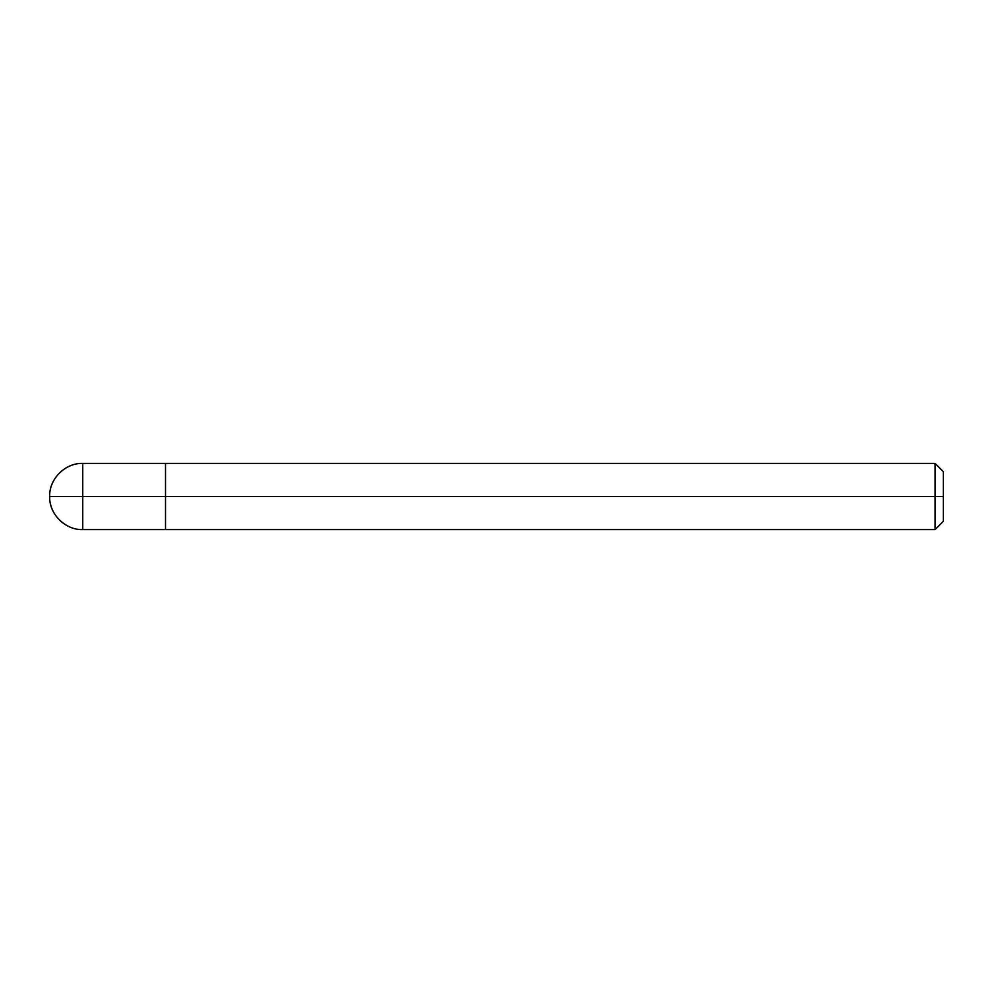 <?xml version="1.0" encoding="UTF-8"?>
<svg xmlns="http://www.w3.org/2000/svg" width="993" height="993" viewBox="0 0 993 993"><rect width="100%" height="100%" fill="white"/><g stroke="black" fill="none" stroke-linecap="round" stroke-linejoin="round"><path stroke-width="1.49" d="M943.35 471.675L935.071 463.396L82.754 463.396C65.19 462.85 49.104 478.936 49.65 496.5L82.754 496.5L82.754 529.604L82.754 496.5L82.754 529.604L82.754 496.5L49.65 496.5C49.104 514.064 65.19 530.15 82.754 529.604L935.071 529.604L943.35 521.325M82.754 496.5L82.754 463.396L82.754 529.604L82.754 496.5L165.496 496.5L165.496 529.604L165.496 496.5L165.496 529.604L165.496 496.5L935.071 496.5L935.071 529.604L935.071 496.5L935.071 529.604L935.071 496.5L943.35 496.5L943.35 521.325L943.35 471.675L943.35 496.5L935.071 496.5L935.071 463.396L935.071 496.5L165.496 496.5L165.496 463.396L165.496 496.5L82.754 496.5L82.754 463.396L82.754 496.5M165.496 496.5L165.496 463.396L165.496 496.5M935.071 496.5L935.071 463.396L935.071 496.5"/></g></svg>

